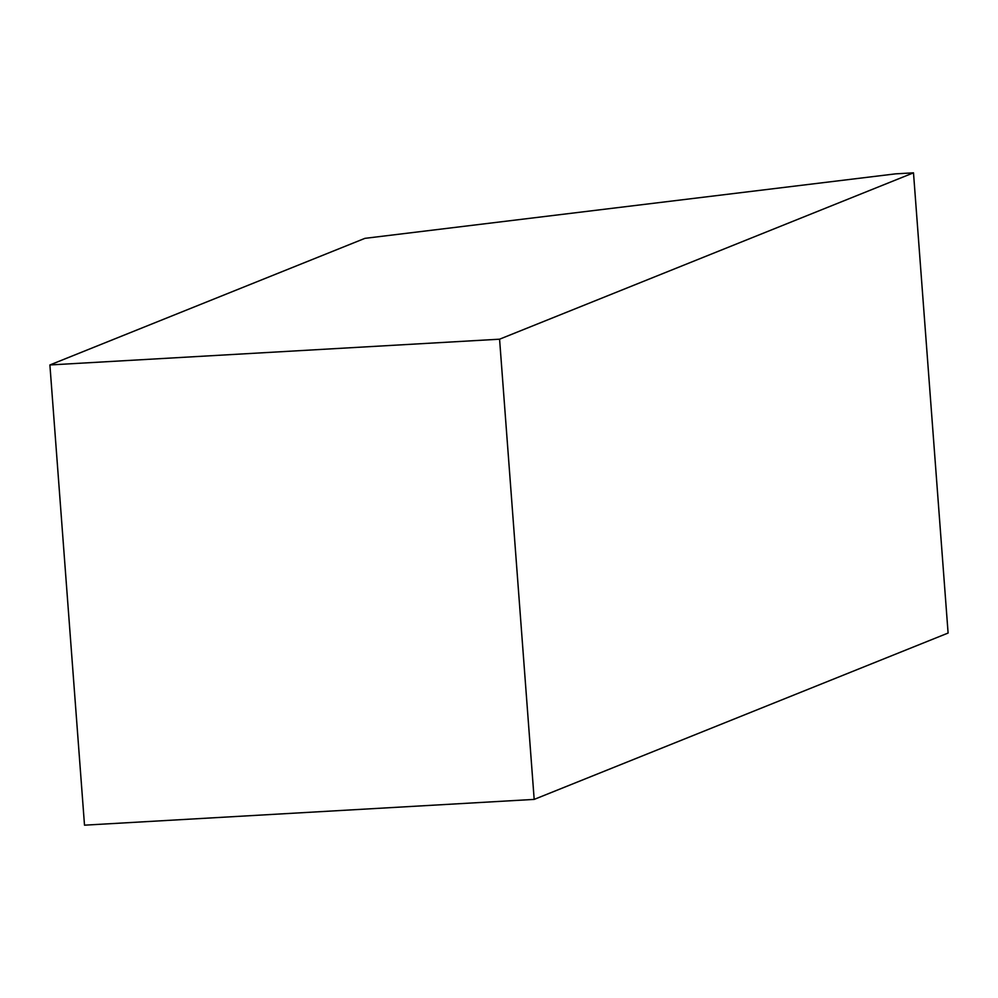 <?xml version="1.0" encoding="UTF-8"?>
<svg xmlns="http://www.w3.org/2000/svg" width="998" height="998" viewBox="0 0 998 998"><rect width="100%" height="100%" fill="white"/><g stroke="black" fill="none" stroke-linecap="round" stroke-linejoin="round"><path stroke-width="1.5" d="M913.494 172.829L948.1 633.044L534.179 799.398L84.506 825.171L49.9 364.956L364.931 238.347L895.605 173.852L913.494 172.829L499.574 339.195L534.179 799.398M499.574 339.195L49.9 364.956"/></g></svg>
